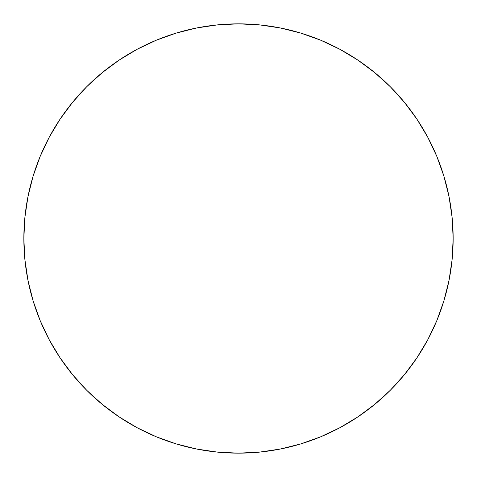 <?xml version="1.0" encoding="UTF-8"?>
<svg xmlns="http://www.w3.org/2000/svg" width="477" height="477" viewBox="0 0 477 477"><rect width="100%" height="100%" fill="white"/><g stroke="black" fill="none" stroke-linecap="round" stroke-linejoin="round"><path stroke-width="0.36" stroke-dasharray="2.38 1.79" d="M427.786 339.725L436.813 320.645L443.908 300.808L449.024 280.375L452.118 259.542L453.15 238.5A214.65 214.65 0 0 0 238.5 23.85A214.65 214.65 0 0 0 23.85 238.5A214.65 214.65 0 0 0 238.5 453.15A214.65 214.65 0 0 0 453.15 238.5L452.118 217.458L449.024 196.625L443.908 176.192M49.214 137.275L40.187 156.355L33.092 176.192L27.976 196.625L24.882 217.458L23.85 238.5L24.882 259.542L27.976 280.375L33.092 300.808M40.187 320.645L49.197 339.684L60.024 357.756L72.576 374.672L86.719 390.281L102.328 404.424L119.369 417.053M137.275 427.786L156.355 436.813L176.192 443.908L196.625 449.024L217.458 452.118L238.5 453.15L259.542 452.118L280.375 449.024L300.808 443.908M320.645 436.813L339.684 427.803L357.756 416.976L374.672 404.424L390.281 390.281L404.424 374.672L417.053 357.631M436.813 156.355L427.803 137.316L416.976 119.244L404.424 102.328L390.281 86.719L374.672 72.576L357.631 59.947M339.725 49.214L320.645 40.187L300.808 33.092L280.375 27.976L259.542 24.882L238.5 23.85L217.458 24.882L196.625 27.976L176.192 33.092M156.355 40.187L137.316 49.197L119.244 60.024L102.328 72.576L86.719 86.719L72.576 102.328L59.947 119.369"/><path stroke-width="0.72" d="M23.85 238.5A214.65 214.65 0 0 1 238.5 23.85A214.65 214.65 0 0 1 453.15 238.5A214.65 214.65 0 0 1 238.5 453.15A214.65 214.65 0 0 1 23.85 238.5L24.882 259.542L27.976 280.375L33.092 300.808L40.187 320.645L49.197 339.684L60.024 357.756L72.576 374.672L86.719 390.281L102.328 404.424L119.244 416.976L137.316 427.803L156.355 436.813L176.192 443.908L196.625 449.024L217.458 452.118L238.5 453.15L259.542 452.118L280.375 449.024L300.808 443.908L320.645 436.813L339.684 427.803L357.756 416.976L374.672 404.424L390.281 390.281L404.424 374.672L416.976 357.756L427.803 339.684L436.813 320.645L443.908 300.808L449.024 280.375L452.118 259.542L453.15 238.5L452.118 217.458L449.024 196.625L443.908 176.192L436.813 156.355L427.803 137.316L416.976 119.244L404.424 102.328L390.281 86.719L374.672 72.576L357.756 60.024L339.684 49.197L320.645 40.187L300.808 33.092L280.375 27.976L259.542 24.882L238.5 23.85L217.458 24.882L196.625 27.976L176.192 33.092L156.355 40.187L137.316 49.197L119.244 60.024L102.328 72.576L86.719 86.719L72.576 102.328L60.024 119.244L49.197 137.316L40.187 156.355L33.092 176.192L27.976 196.625L24.882 217.458L23.85 238.5M443.908 176.192L436.813 156.355M357.756 60.024L339.684 49.197M176.192 33.092L156.355 40.187M60.024 119.244L49.197 137.316M33.092 300.808L40.187 320.645M119.244 416.976L137.316 427.803M300.808 443.908L320.645 436.813M416.976 357.756L427.803 339.684"/></g></svg>
